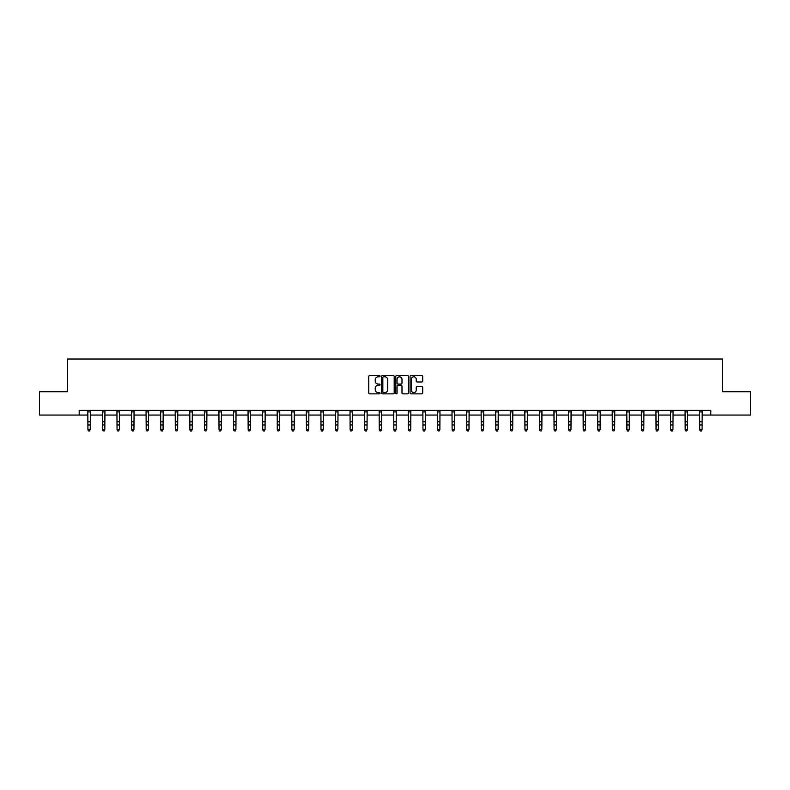 <?xml version="1.0" encoding="UTF-8"?>
<svg xmlns="http://www.w3.org/2000/svg" width="790" height="790" viewBox="0 0 790 790"><rect width="100%" height="100%" fill="white"/><g stroke="black" fill="none" stroke-linecap="round" stroke-linejoin="round"><path stroke-width="1.19" d="M380.059 376.178A0.642 0.642 0 0 0 379.417 375.536L369.681 375.536A0.918 0.918 0 0 0 368.762 376.455L368.762 392.956A0.918 0.918 0 0 0 369.681 393.864L379.417 393.864A0.642 0.642 0 0 0 380.059 393.232A0.642 0.642 0 0 0 379.417 392.591L378.153 392.591A2.933 2.933 0 0 1 375.22 389.658L375.22 388.275A2.933 2.933 0 0 1 378.153 385.342L379.417 385.342A0.642 0.642 0 0 0 380.059 384.7A0.642 0.642 0 0 0 379.417 384.059L378.153 384.059A2.933 2.933 0 0 1 375.22 381.126L375.22 379.753A2.933 2.933 0 0 1 378.153 376.82L379.417 376.82A0.642 0.642 0 0 0 380.059 376.178M421.791 381.995A0.918 0.918 0 0 0 422.699 381.086L422.699 376.455A0.918 0.918 0 0 0 421.791 375.536L410.968 375.536A0.918 0.918 0 0 0 410.059 376.455L410.059 392.956A0.918 0.918 0 0 0 410.968 393.864L421.791 393.864A0.918 0.918 0 0 0 422.699 392.956L422.699 387.357A0.918 0.918 0 0 0 421.791 386.448L417.16 386.448A0.918 0.918 0 0 0 416.241 387.357L416.241 390.132A2.449 2.449 0 0 1 413.792 392.591A2.449 2.449 0 0 1 411.343 390.132L411.343 379.269A2.449 2.449 0 0 1 413.792 376.82A2.449 2.449 0 0 1 416.241 379.269L416.241 381.086A0.918 0.918 0 0 0 417.16 381.995L421.791 381.995M79.188 415.056L39.5 415.056L39.5 391.712L67.328 391.712L67.328 359.025L722.672 359.025L722.672 391.712L750.5 391.712L750.5 415.056L710.812 415.056L710.812 410.385L79.188 410.385L79.188 415.056L87.917 415.056M394.2 376.455A0.918 0.918 0 0 0 393.282 375.536L382.469 375.536A0.918 0.918 0 0 0 381.55 376.455L381.55 392.956A0.918 0.918 0 0 0 382.469 393.864L393.282 393.864A0.918 0.918 0 0 0 394.2 392.956L394.2 376.455M396.718 375.536L407.531 375.536A0.918 0.918 0 0 1 408.45 376.455L408.45 392.956A0.918 0.918 0 0 1 407.531 393.864L402.91 393.864A0.918 0.918 0 0 1 401.992 392.956L401.992 386.261A0.918 0.918 0 0 0 401.073 385.342L398.002 385.342A0.918 0.918 0 0 0 397.084 386.261L397.084 393.232A0.642 0.642 0 0 1 396.442 393.864A0.642 0.642 0 0 1 395.8 393.232L395.8 376.455A0.918 0.918 0 0 1 396.718 375.536M90.248 415.056L102.483 415.056M104.823 415.056L117.048 415.056M119.389 415.056L131.624 415.056M133.954 415.056L146.19 415.056M148.52 415.056L160.755 415.056M163.086 415.056L175.321 415.056M177.661 415.056L189.886 415.056M192.227 415.056L204.452 415.056M206.792 415.056L219.028 415.056M221.358 415.056L233.593 415.056M235.924 415.056L248.159 415.056M250.489 415.056L262.724 415.056M265.065 415.056L277.29 415.056M279.63 415.056L291.865 415.056M294.196 415.056L306.431 415.056M308.762 415.056L320.997 415.056M323.327 415.056L335.562 415.056M337.893 415.056L350.128 415.056M352.468 415.056L364.694 415.056M367.034 415.056L379.269 415.056M381.6 415.056L393.835 415.056M396.165 415.056L408.4 415.056M410.731 415.056L422.966 415.056M425.306 415.056L437.532 415.056M439.872 415.056L452.107 415.056M454.438 415.056L466.673 415.056M469.003 415.056L481.238 415.056M483.569 415.056L495.804 415.056M498.135 415.056L510.37 415.056M512.71 415.056L524.935 415.056M527.276 415.056L539.511 415.056M541.841 415.056L554.076 415.056M556.407 415.056L568.642 415.056M570.973 415.056L583.208 415.056M585.548 415.056L597.773 415.056M600.114 415.056L612.339 415.056M614.679 415.056L626.914 415.056M629.245 415.056L641.48 415.056M643.811 415.056L656.046 415.056M658.376 415.056L670.611 415.056M672.952 415.056L685.177 415.056M687.517 415.056L699.752 415.056M702.083 415.056L710.812 415.056M383.476 376.82A0.642 0.642 0 0 0 382.834 377.462L382.834 391.949A0.642 0.642 0 0 0 383.476 392.591L384.799 392.591A2.933 2.933 0 0 0 387.732 389.658L387.732 379.753A2.933 2.933 0 0 0 384.799 376.82L383.476 376.82M401.992 379.319A2.449 2.449 0 0 0 399.533 376.87A2.449 2.449 0 0 0 397.084 379.319L397.084 383.14A0.918 0.918 0 0 0 398.002 384.059L401.073 384.059A0.918 0.918 0 0 0 401.992 383.14L401.992 379.319M89.556 430.767L90.248 429.434L90.366 410.385L87.809 410.405L87.917 429.434L90.248 429.434L89.556 430.975L88.618 430.767L89.556 430.975M88.618 430.975L87.917 429.948L88.618 430.767M104.122 430.767L104.823 429.434L104.942 410.385L102.374 410.405L102.483 429.434L104.823 429.434L104.122 430.975L103.184 430.767L104.122 430.975M103.184 430.975L102.483 429.948L103.184 430.767M118.688 430.767L119.389 429.434L119.507 410.385L116.94 410.405L117.048 429.434L119.389 429.434L118.688 430.975L117.749 430.767L118.688 430.975M117.749 430.975L117.048 429.948L117.749 430.767M133.253 430.767L133.954 429.434L134.073 410.385L131.505 410.405L131.624 429.434L133.954 429.434L133.253 430.975L132.325 430.767L133.253 430.975M132.325 430.975L131.624 429.948L132.325 430.767M146.071 410.385L146.19 429.434L148.52 429.434L147.819 430.975L146.891 430.767L147.819 430.975M147.819 430.767L148.52 429.434L148.639 410.385L146.081 410.405M146.891 430.975L146.19 429.948L146.891 430.767M160.637 410.385L160.755 429.434L163.086 429.434L162.385 430.975L161.456 430.767L162.385 430.975M162.385 430.767L163.086 429.434L163.204 410.385L160.647 410.405M161.456 430.975L160.755 429.948L161.456 430.767M175.202 410.385L175.321 429.434L177.661 429.434L176.96 430.975L176.022 430.767L176.96 430.975M176.96 430.767L177.661 429.434L177.78 410.385M176.022 430.975L175.321 429.948L176.022 430.767M189.768 410.385L189.886 429.434L192.227 429.434L191.526 430.975L190.588 430.767L191.526 430.975M191.526 430.767L192.227 429.434L192.345 410.385M190.588 430.975L189.886 429.948L190.588 430.767M206.091 430.767L206.792 429.434L206.901 410.405L204.343 410.405L204.452 429.434L206.792 429.434L206.091 430.975L205.153 430.767L206.091 430.975M205.153 430.975L204.452 429.948L205.153 430.767M220.657 430.767L221.358 429.434L221.467 410.405L218.909 410.405L219.028 429.434L221.358 429.434L220.657 430.975L219.729 430.767L220.657 430.975M219.729 430.975L219.028 429.948L219.729 430.767M235.222 430.767L235.924 429.434L236.032 410.405L233.484 410.405L233.593 429.434L235.924 429.434L235.222 430.975L234.294 430.767L235.222 430.975M234.294 430.975L233.593 429.948L234.294 430.767M249.798 430.767L250.489 429.434L250.608 410.385L248.05 410.405L248.159 429.434L250.489 429.434L249.798 430.975L248.86 430.767L249.798 430.975M248.86 430.975L248.159 429.948L248.86 430.767M264.364 430.767L265.065 429.434L265.183 410.385L262.616 410.405L262.724 429.434L265.065 429.434L264.364 430.975L263.425 430.767L264.364 430.975M263.425 430.975L262.724 429.948L263.425 430.767M278.929 430.767L279.63 429.434L279.749 410.385L277.181 410.405L277.29 429.434L279.63 429.434L278.929 430.975L277.991 430.767L278.929 430.975M277.991 430.975L277.29 429.948L277.991 430.767M293.495 430.767L294.196 429.434L294.315 410.385L291.747 410.405L291.865 429.434L294.196 429.434L293.495 430.975L292.557 430.767L293.495 430.975M292.557 430.975L291.865 429.948L292.557 430.767M308.06 430.767L308.762 429.434L308.88 410.385L306.322 410.405L306.431 429.434L308.762 429.434L308.06 430.975L307.132 430.767L308.06 430.975M307.132 430.975L306.431 429.948L307.132 430.767M322.626 430.767L323.327 429.434L323.446 410.385L320.888 410.405L320.997 429.434L323.327 429.434L322.626 430.975L321.698 430.767L322.626 430.975M321.698 430.975L320.997 429.948L321.698 430.767M337.202 430.767L337.893 429.434L338.011 410.385L335.454 410.405L335.562 429.434L337.893 429.434L337.202 430.975L336.264 430.767L337.202 430.975M336.264 430.975L335.562 429.948L336.264 430.767M351.767 430.767L352.468 429.434L352.587 410.385L350.019 410.405L350.128 429.434L352.468 429.434L351.767 430.975L350.829 430.767L351.767 430.975M350.829 430.975L350.128 429.948L350.829 430.767M366.333 430.767L367.034 429.434L367.153 410.385L364.585 410.405L364.694 429.434L367.034 429.434L366.333 430.975L365.395 430.767L366.333 430.975M365.395 430.975L364.694 429.948L365.395 430.767M380.899 430.767L381.6 429.434L381.718 410.385L379.151 410.405L379.269 429.434L381.6 429.434L380.899 430.975L379.97 430.767L380.899 430.975M379.97 430.975L379.269 429.948L379.97 430.767M395.464 430.767L396.165 429.434L396.284 410.385L393.726 410.405L393.835 429.434L396.165 429.434L395.464 430.975L394.536 430.767L395.464 430.975M394.536 430.975L393.835 429.948L394.536 430.767M410.03 430.767L410.731 429.434L410.849 410.385L408.292 410.405L408.4 429.434L410.731 429.434L410.03 430.975L409.101 430.767L410.03 430.975M409.101 430.975L408.4 429.948L409.101 430.767M424.605 430.767L425.306 429.434L425.425 410.385L422.857 410.405L422.966 429.434L425.306 429.434L424.605 430.975L423.667 430.767L424.605 430.975M423.667 430.975L422.966 429.948L423.667 430.767M439.171 430.767L439.872 429.434L439.99 410.385L437.423 410.405L437.532 429.434L439.872 429.434L439.171 430.975L438.233 430.767L439.171 430.975M438.233 430.975L437.532 429.948L438.233 430.767M453.737 430.767L454.438 429.434L454.556 410.385L451.989 410.405L452.107 429.434L454.438 429.434L453.737 430.975L452.798 430.767L453.737 430.975M452.798 430.975L452.107 429.948L452.798 430.767M468.302 430.767L469.003 429.434L469.122 410.385L466.554 410.405L466.673 429.434L469.003 429.434L468.302 430.975L467.374 430.767L468.302 430.975M467.374 430.975L466.673 429.948L467.374 430.767M482.868 430.767L483.569 429.434L483.687 410.385L481.13 410.405L481.238 429.434L483.569 429.434L482.868 430.975L481.94 430.767L482.868 430.975M481.94 430.975L481.238 429.948L481.94 430.767M497.443 430.767L498.135 429.434L498.253 410.385L495.695 410.405L495.804 429.434L498.135 429.434L497.443 430.975L496.505 430.767L497.443 430.975M496.505 430.975L495.804 429.948L496.505 430.767M512.009 430.767L512.71 429.434L512.829 410.385L510.261 410.405L510.37 429.434L512.71 429.434L512.009 430.975L511.071 430.767L512.009 430.975M511.071 430.975L510.37 429.948L511.071 430.767M526.575 430.767L527.276 429.434L527.394 410.385L524.827 410.405L524.935 429.434L527.276 429.434L526.575 430.975L525.636 430.767L526.575 430.975M525.636 430.975L524.935 429.948L525.636 430.767M541.14 430.767L541.841 429.434L541.96 410.385L539.392 410.405L539.511 429.434L541.841 429.434L541.14 430.975L540.202 430.767L541.14 430.975M540.202 430.975L539.511 429.948L540.202 430.767M553.958 410.385L554.076 429.434L556.407 429.434L555.706 430.975L554.778 430.767L555.706 430.975M555.706 430.767L556.407 429.434L556.525 410.385L553.968 410.405M554.778 430.975L554.076 429.948L554.778 430.767M568.524 410.385L568.642 429.434L570.973 429.434L570.271 430.975L569.343 430.767L570.271 430.975M570.271 430.767L570.973 429.434L571.091 410.385L568.533 410.405M569.343 430.975L568.642 429.948L569.343 430.767M583.089 410.385L583.208 429.434L585.548 429.434L584.847 430.975L583.909 430.767L584.847 430.975M584.847 430.767L585.548 429.434L585.657 410.385L583.099 410.405M583.909 430.975L583.208 429.948L583.909 430.767M597.655 410.385L597.773 429.434L600.114 429.434L599.413 430.975L598.474 430.767L599.413 430.975M599.413 430.767L600.114 429.434L600.232 410.385M598.474 430.975L597.773 429.948L598.474 430.767M612.22 410.385L612.339 429.434L614.679 429.434L613.978 430.975L613.04 430.767L613.978 430.975M613.978 430.767L614.679 429.434L614.798 410.385M613.04 430.975L612.339 429.948L613.04 430.767M628.544 430.767L629.245 429.434L629.354 410.405L626.796 410.405L626.914 429.434L629.245 429.434L628.544 430.975L627.615 430.767L628.544 430.975M627.615 430.975L626.914 429.948L627.615 430.767M643.109 430.767L643.811 429.434L643.919 410.405L641.371 410.405L641.48 429.434L643.811 429.434L643.109 430.975L642.181 430.767L643.109 430.975M642.181 430.975L641.48 429.948L642.181 430.767M657.675 430.767L658.376 429.434L658.495 410.385L655.937 410.405L656.046 429.434L658.376 429.434L657.675 430.975L656.747 430.767L657.675 430.975M656.747 430.975L656.046 429.948L656.747 430.767M672.25 430.767L672.952 429.434L673.07 410.385L670.503 410.405L670.611 429.434L672.952 429.434L672.25 430.975L671.312 430.767L672.25 430.975M671.312 430.975L670.611 429.948L671.312 430.767M686.816 430.767L687.517 429.434L687.636 410.385L685.068 410.405L685.177 429.434L687.517 429.434L686.816 430.975L685.878 430.767L686.816 430.975M685.878 430.975L685.177 429.948L685.878 430.767M701.382 430.767L702.083 429.434L702.201 410.385L699.634 410.405L699.752 429.434L702.083 429.434L701.382 430.975L700.444 430.767L701.382 430.975M700.444 430.975L699.752 429.948L700.444 430.767M90.248 421.771L87.917 421.771M90.248 424.981L87.917 424.981M90.248 411.916L87.917 411.916M104.823 421.771L102.483 421.771M104.823 424.981L102.483 424.981M104.823 411.916L102.483 411.916M119.389 421.771L117.048 421.771M119.389 424.981L117.048 424.981M119.389 411.916L117.048 411.916M133.954 421.771L131.624 421.771M133.954 424.981L131.624 424.981M133.954 411.916L131.624 411.916M148.52 421.771L146.19 421.771M148.52 424.981L146.19 424.981M148.52 411.916L146.19 411.916M163.086 421.771L160.755 421.771M163.086 424.981L160.755 424.981M163.086 411.916L160.755 411.916M177.77 410.405L175.212 410.405M177.661 421.771L175.321 421.771M177.661 424.981L175.321 424.981M177.661 411.916L175.321 411.916M192.335 410.405L189.778 410.405M192.227 421.771L189.886 421.771M192.227 424.981L189.886 424.981M192.227 411.916L189.886 411.916M206.792 421.771L204.452 421.771M206.792 424.981L204.452 424.981M206.792 411.916L204.452 411.916M221.358 421.771L219.028 421.771M221.358 424.981L219.028 424.981M221.358 411.916L219.028 411.916M235.924 421.771L233.593 421.771M235.924 424.981L233.593 424.981M235.924 411.916L233.593 411.916M250.489 421.771L248.159 421.771M250.489 424.981L248.159 424.981M250.489 411.916L248.159 411.916M265.065 421.771L262.724 421.771M265.065 424.981L262.724 424.981M265.065 411.916L262.724 411.916M279.63 421.771L277.29 421.771M279.63 424.981L277.29 424.981M279.63 411.916L277.29 411.916M294.196 421.771L291.865 421.771M294.196 424.981L291.865 424.981M294.196 411.916L291.865 411.916M308.762 421.771L306.431 421.771M308.762 424.981L306.431 424.981M308.762 411.916L306.431 411.916M323.327 421.771L320.997 421.771M323.327 424.981L320.997 424.981M323.327 411.916L320.997 411.916M337.893 421.771L335.562 421.771M337.893 424.981L335.562 424.981M337.893 411.916L335.562 411.916M352.468 421.771L350.128 421.771M352.468 424.981L350.128 424.981M352.468 411.916L350.128 411.916M367.034 421.771L364.694 421.771M367.034 424.981L364.694 424.981M367.034 411.916L364.694 411.916M381.6 421.771L379.269 421.771M381.6 424.981L379.269 424.981M381.6 411.916L379.269 411.916M396.165 421.771L393.835 421.771M396.165 424.981L393.835 424.981M396.165 411.916L393.835 411.916M410.731 421.771L408.4 421.771M410.731 424.981L408.4 424.981M410.731 411.916L408.4 411.916M425.306 421.771L422.966 421.771M425.306 424.981L422.966 424.981M425.306 411.916L422.966 411.916M439.872 421.771L437.532 421.771M439.872 424.981L437.532 424.981M439.872 411.916L437.532 411.916M454.438 421.771L452.107 421.771M454.438 424.981L452.107 424.981M454.438 411.916L452.107 411.916M469.003 421.771L466.673 421.771M469.003 424.981L466.673 424.981M469.003 411.916L466.673 411.916M483.569 421.771L481.238 421.771M483.569 424.981L481.238 424.981M483.569 411.916L481.238 411.916M498.135 421.771L495.804 421.771M498.135 424.981L495.804 424.981M498.135 411.916L495.804 411.916M512.71 421.771L510.37 421.771M512.71 424.981L510.37 424.981M512.71 411.916L510.37 411.916M527.276 421.771L524.935 421.771M527.276 424.981L524.935 424.981M527.276 411.916L524.935 411.916M541.841 421.771L539.511 421.771M541.841 424.981L539.511 424.981M541.841 411.916L539.511 411.916M556.407 421.771L554.076 421.771M556.407 424.981L554.076 424.981M556.407 411.916L554.076 411.916M570.973 421.771L568.642 421.771M570.973 424.981L568.642 424.981M570.973 411.916L568.642 411.916M585.548 421.771L583.208 421.771M585.548 424.981L583.208 424.981M585.548 411.916L583.208 411.916M600.222 410.405L597.665 410.405M600.114 421.771L597.773 421.771M600.114 424.981L597.773 424.981M600.114 411.916L597.773 411.916M614.788 410.405L612.23 410.405M614.679 421.771L612.339 421.771M614.679 424.981L612.339 424.981M614.679 411.916L612.339 411.916M629.245 421.771L626.914 421.771M629.245 424.981L626.914 424.981M629.245 411.916L626.914 411.916M643.811 421.771L641.48 421.771M643.811 424.981L641.48 424.981M643.811 411.916L641.48 411.916M658.376 421.771L656.046 421.771M658.376 424.981L656.046 424.981M658.376 411.916L656.046 411.916M672.952 421.771L670.611 421.771M672.952 424.981L670.611 424.981M672.952 411.916L670.611 411.916M687.517 421.771L685.177 421.771M687.517 424.981L685.177 424.981M687.517 411.916L685.177 411.916M702.083 421.771L699.752 421.771M702.083 424.981L699.752 424.981M702.083 411.916L699.752 411.916"/></g></svg>
